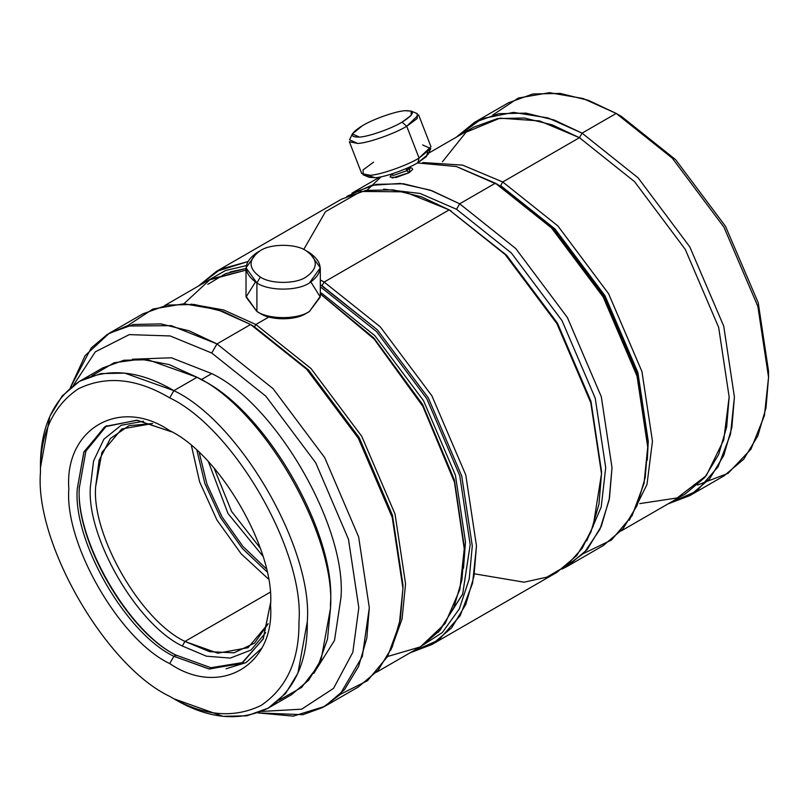 <?xml version="1.0" encoding="UTF-8"?>
<svg xmlns="http://www.w3.org/2000/svg" width="809" height="809" viewBox="0 0 809 809"><rect width="100%" height="100%" fill="white"/><g stroke="black" fill="none" stroke-linecap="round" stroke-linejoin="round"><path stroke-width="1.21" d="M402.063 122.129C391.647 128.57 368.196 136.802 359.429 137.085L352.33 133.93L362.493 125.658C372.909 119.216 396.359 110.985 405.127 110.702L411.154 111.106L411.184 115.394L402.063 122.129L406.735 126.265L402.063 122.129C414.592 114.281 415.614 110.479 405.127 110.702C396.359 110.985 372.909 119.216 362.493 125.658C349.963 133.505 348.942 137.318 359.429 137.085C368.196 136.802 391.647 128.57 402.063 122.129M352.33 133.93L349.559 139.836L357.72 143.456C367.802 143.132 394.752 133.677 406.735 126.265C394.752 133.677 367.802 143.132 357.72 143.456L349.357 141.727L361.704 173.551L370.067 175.28C380.139 174.946 407.099 165.491 419.072 158.079L406.735 126.265L419.072 158.079C407.099 165.491 380.139 174.946 370.067 175.28L363.13 174.815L363.11 169.89L373.586 162.144M363.13 174.815L369.157 177.302L375.184 177.707C383.951 177.424 407.402 169.192 417.828 162.74L419.072 158.079L417.828 162.74C407.402 169.192 383.951 177.424 375.184 177.707L367.822 175.401M391.03 174.188L391.313 174.906L393.568 175.371L406.806 170.729L405.987 168.626L406.806 170.729L393.568 175.371L391.617 174.006M391.364 174.4L390.12 177.06L396.097 177.474L409.061 172.732L406.806 170.729L409.061 172.732L392.112 178.041M431.864 644.53L410.092 652.812L438.852 639.939L460.159 615.71L472.618 583.056L476.481 545.913L465.782 474.984L431.864 395.763L380.22 326.775L324.146 282.058L449.167 209.875L324.146 282.058L380.22 326.775L431.864 395.763L465.782 474.984L476.481 545.913L473.943 576.453L465.782 604.485L451.655 627.835L431.864 644.53L556.885 572.357L576.675 555.652L590.813 532.302L598.963 504.27L601.502 473.73L590.813 402.801L556.885 323.59L505.241 254.602L449.167 209.875L506.565 255.199L557.502 323.226L590.954 401.355L601.502 471.303L590.954 401.355L557.502 323.236L506.576 255.199L449.167 209.875L505.241 254.602L556.885 323.59L590.813 402.801L601.502 473.73L593.189 526.255L582.177 548.33L566.553 565.673L546.874 577.151L524.121 582.197L474.377 573.814M322.043 285.698L377.348 329.799L428.274 397.836L461.727 475.965L472.284 545.913L469.21 579.022L459.35 608.864L442.331 632.557L418.86 647.726L442.331 632.557L459.35 608.864L469.21 579.022L472.284 545.913L461.727 475.965L428.274 397.836L377.348 329.799L320.313 284.707L322.043 285.698L324.146 282.058L322.043 285.698M230.302 271.905L246.027 268.507L225.539 273.685L207.761 284.363M320.313 287.134L322.063 288.135L320.313 287.134M463.496 568.333L465.488 541.949L455.416 475.176L423.491 400.607L374.87 335.664L322.083 293.556L320.93 294.223L322.083 293.556L320.313 292.545M464.396 547.43L454.395 479.97L422.611 404.47L373.869 337.97L320.313 293.839L373.869 337.97L422.611 404.47L454.395 479.97L464.396 547.43L459.856 589.518L445.183 623.496L420.346 646.897L387.562 656.504M320.313 293.92L374.162 339.102L422.834 406.32L454.456 482.164L464.396 549.857L454.456 482.164L422.834 406.32L374.162 339.102L320.313 293.92M255.856 324.51L310.959 368.469L361.714 436.263L395.055 514.12L405.562 583.825L402.073 618.905L390.848 650.072L402.073 618.905L405.562 583.825L395.055 514.12L361.714 436.263L310.959 368.469L255.856 324.51L254.542 326.785L255.856 324.51L223.729 309.989L191.126 304.133L223.729 309.989L255.856 324.51L268.891 316.986L255.856 324.51M376.377 672.279L420.549 646.775L439.995 630.363L453.889 607.417L461.899 579.871L464.396 549.857M324.702 706.409L293.262 716.137L257.929 712.901L302.92 714.691L322.811 707.46L339.719 694.88L362.301 656.514L369.319 607.781L358.63 536.852L324.702 457.631L273.058 388.644L216.984 343.926L250.598 324.51L216.984 343.926L273.058 388.644L324.702 457.631L358.63 536.852L369.319 607.781L366.78 638.321L358.62 666.353L344.492 689.703L324.702 706.409L358.316 686.993L378.106 670.287L392.244 646.947L400.394 618.905L402.943 588.365L392.244 517.447L358.316 438.225L306.682 369.238L250.598 324.51L253.753 326.33L308.664 370.138L359.247 437.689L392.466 515.272L402.943 584.735L392.466 515.272L359.247 437.699L308.674 370.138L253.753 326.33L250.598 324.51L306.682 369.238L358.326 438.225L392.244 517.447L402.943 588.365L399.302 624.477L387.592 656.463L367.498 680.703L340.195 694.415M211.725 353.017L265.868 396.208L315.732 462.809L348.487 539.3L358.812 607.781L352.825 652.287L333.541 688.378L301.656 709.18L261.631 711.435L301.656 709.18L333.541 688.378L352.825 652.287L358.812 607.781L348.487 539.3L315.732 462.809L265.868 396.208L211.725 353.017L170.193 335.957L129.288 334.613L95.341 351.824L73.366 385.357L95.341 351.824L129.288 334.613L170.193 335.957L211.725 353.017L216.984 343.926L211.725 353.017M268.224 708.128L246.887 715.823L222.991 716.319L173.874 698.784C207.933 718.968 239.383 722.083 268.224 708.128C294.739 690.128 307.764 661.337 307.299 621.747C313.265 548.967 239.889 421.873 173.874 390.646L197.052 377.267L173.874 390.646C239.889 421.873 313.265 548.967 307.299 621.747L297.934 673.058L285.557 693.505L268.224 708.128L291.402 694.749L308.735 680.116L321.112 659.669L330.476 608.368C336.443 535.588 263.067 408.494 197.052 377.267L201.229 379.674L211.725 373.606C275.677 403.853 346.768 526.983 340.983 597.487L334.522 640.374L313.75 673.412L334.522 640.374L340.983 597.487C346.768 526.983 275.677 403.853 211.725 373.606L201.229 379.674C265.17 409.92 336.261 533.04 330.476 603.554C336.261 533.04 265.17 409.92 201.229 379.674L197.052 377.267C263.067 408.494 336.443 535.588 330.476 608.368L327.514 638.958L317.977 666.272L301.565 687.458L279.095 700.2M169.708 397.876C233.659 428.123 304.74 551.242 298.966 621.747C299.401 660.093 286.78 687.994 261.105 705.428C233.164 718.948 202.695 715.935 169.708 696.377L173.874 698.784L169.708 696.377C202.695 715.935 233.164 718.948 261.105 705.428C286.78 687.994 299.401 660.093 298.966 621.747C304.74 551.242 233.659 428.123 169.708 397.876C136.721 378.319 106.252 375.295 78.311 388.816C52.625 406.26 40.005 434.15 40.45 472.496C34.676 543.011 105.757 666.131 169.708 696.377L169.708 696.377C105.757 666.131 34.676 543.011 40.45 472.496C40.005 434.15 52.625 406.26 78.311 388.816C106.252 375.295 136.721 378.319 169.708 397.876L173.874 390.646L169.708 397.876M173.905 656.311C126.083 633.69 72.931 541.615 77.249 488.899L83.823 452.231L104.715 426.818L136.711 420.205L171.832 431.915L137.247 420.265L105.564 426.323L84.035 451.725L77.249 488.899C72.931 541.615 126.083 633.69 173.905 656.311L176.008 655.098C128.186 632.476 75.035 540.402 79.353 487.685L85.885 451.129L106.626 425.726L85.885 451.129L79.353 487.685C75.035 540.402 128.186 632.476 176.008 655.098L210.927 667.718L243.297 662.46L210.927 667.718L176.008 655.098L173.905 656.311L209.491 669.013L242.255 663.077L263.34 638.665L270.54 602.887L263.117 639.15L241.395 663.562L208.944 668.942L173.905 656.311L169.708 663.582L173.905 656.311M169.708 430.661C119.803 396.643 64.336 428.669 68.846 488.899C64.336 543.911 119.803 639.98 169.708 663.582C219.603 697.601 275.07 665.574 270.56 605.354C275.07 550.332 219.603 454.264 169.708 430.661L169.708 430.661C219.603 454.264 275.07 550.332 270.56 605.354C275.07 665.574 219.603 697.601 169.708 663.582C119.803 639.98 64.336 543.911 68.846 488.899C64.336 428.669 119.803 396.643 169.708 430.661M177.06 655.705C128.722 632.83 74.984 539.765 79.353 486.472C74.984 539.765 128.722 632.83 177.06 655.705M184.937 641.446C140.756 620.543 91.65 535.487 95.634 486.775L99.123 460.24L110.368 438.539L129.025 425.645L152.638 423.542L121.795 428.962L101.904 452.433L95.634 486.775C91.65 535.487 140.756 620.543 184.937 641.446L269.963 592.36L184.937 641.446L217.813 653.187L248.08 647.696L268.194 623.699L254.572 643.094L234.074 652.802L209.652 651.69L184.937 641.446L182.308 645.997L184.937 641.446M143.577 421.216L121.219 425.261L103.906 439.156L93.591 460.847L90.386 486.775C86.28 536.913 136.832 624.477 182.308 645.997L206.366 656.18L230.312 658.091L251.002 650.052L265.686 632.709L251.002 650.052L230.312 658.091L206.366 656.18L182.308 645.997C136.832 624.477 86.28 536.913 90.386 486.775L93.591 460.847L103.906 439.156L121.219 425.261L143.577 421.216M268.183 578.809L241.153 553.831L216.873 519.894L199.621 481.891L191.511 446.002L199.621 481.891L216.873 519.894L241.153 553.831L268.183 578.809M197.022 450.785L204.849 483.448L220.584 517.75L242.417 548.522L266.798 571.639L242.417 548.522L220.584 517.75L204.849 483.448L197.022 450.785M260.265 548.128L231.566 511.409L214.112 468.199L231.566 511.409L260.265 548.128M208.56 462.081L227.976 513.482L262.783 556.005L227.976 513.482L208.56 462.081M689.784 495.624L668.012 503.906L696.782 491.023L718.079 466.793L730.537 434.15L734.41 396.997L723.711 326.078L689.784 246.856L638.139 177.869L582.065 133.141L616.215 113.432L582.065 133.141L638.139 177.869L689.784 246.856L723.711 326.078L734.41 396.997L731.862 427.536L723.711 455.578L709.574 478.918L689.784 495.624L723.934 475.914L743.714 459.209L757.851 435.859L766.012 407.827L768.55 377.287L757.851 306.358L723.934 227.147L672.289 158.16L616.215 113.432L621.464 116.466L675.606 159.646L725.471 226.257L758.225 302.738L768.55 371.22L758.225 302.738L725.471 226.257L675.606 159.646L621.464 116.466L616.215 113.432L672.289 158.16L723.934 227.147L757.851 306.358L768.55 377.287L764.384 415.725L750.964 449.177L728.1 473.316L697.489 485.036M621.17 530.947L685.304 493.925L704.75 477.512L718.645 454.567L726.654 427.01L729.152 396.997L718.645 327.301L685.304 249.445L634.549 181.651L579.446 137.692L582.065 133.141L579.446 137.692L634.549 181.651L685.304 249.445L718.645 327.301L729.152 396.997L723.742 439.914L706.318 475.591L677.173 497.939L639.767 503.613M502.743 181.974L557.856 225.923L608.611 293.728L641.952 371.574L652.459 441.279L646.978 484.46L629.311 520.258L646.978 484.46L652.459 441.279L641.952 371.574L608.611 293.728L557.856 225.923L502.743 181.974L500.65 185.615L554.984 228.947L605.021 295.791L637.896 372.555L648.252 441.279L647.281 460.25L648.252 441.279L637.896 372.555L605.021 295.791L554.984 228.947L500.65 185.615L502.743 181.974L462.606 165.127L422.773 162.528L462.606 165.127L502.743 181.974L579.446 137.692L502.743 181.974M567.392 566.29L562.012 569.101L584.068 553.063L599.965 529.278L609.147 499.942L612.009 467.663L609.47 498.202L601.309 526.244L587.182 549.584L567.392 566.29L603.109 545.66L622.9 528.965L637.037 505.615L645.188 477.583L647.726 447.043L637.037 376.114L603.109 296.893L551.465 227.905L495.391 183.188L498.546 185.008L553.457 228.805L604.04 296.367L637.259 373.94L647.726 443.403L637.259 373.95L604.04 296.367L553.457 228.805L498.546 185.008L495.391 183.188L551.465 227.916L603.109 296.903L637.037 376.114L647.726 447.043L644.015 483.499L632.051 515.707L611.553 539.957L583.764 553.396M456.519 209.268L511.44 253.065L562.012 320.627L595.232 398.21L605.708 467.663L601.198 507.071L586.677 540.857L601.198 507.071L605.708 467.663L595.232 398.21L562.012 320.627L511.44 253.065L456.519 209.268L459.674 203.807L456.519 209.268L420.144 193.462L383.618 189.144L420.144 193.462L456.519 209.268M612.009 467.663L601.309 396.744L567.392 317.522L515.748 248.535L459.674 203.807L515.748 248.535L567.392 317.522L601.309 396.744L612.009 467.663M495.391 183.188L459.674 203.807L495.391 183.188L456.397 166.533L417.464 162.953L456.397 166.533L498.546 185.008M379.836 177.04L351.955 193.139L376.316 184.351L403.6 183.785L431.955 190.742L459.674 203.807L430.287 190.145L400.293 183.441L371.746 185.301L346.828 196.395M409.951 168.171L409.061 172.732L412.782 169.324M367.074 190.206L381.12 176.787M442.422 161.8L466.035 132.231L499.962 118.175L539.573 120.915L579.446 137.692L552.203 124.849L524.333 118.013L497.515 118.569L473.578 127.205L428.588 153.184M582.065 133.141L547.966 117.922L513.462 112.38L481.83 118.721L456.286 137.186L474.347 122.472L498.708 113.685L525.992 113.118L554.347 120.076L582.065 133.141M492.782 114.979L518.316 98.041L549.402 92.681L583.036 98.496L616.215 113.432L588.497 100.367L560.141 93.409L532.848 93.975L508.497 102.763L474.347 122.472M199.307 452.888L206.952 484.166L222.03 516.911L242.852 546.348L266.121 568.606L242.852 546.348L222.03 516.911L206.952 484.166L199.307 452.888M226.055 668.78L246.057 662.601L261.469 648.434M173.874 390.646C139.826 370.461 108.376 367.347 79.535 381.302C53.02 399.302 39.995 428.092 40.45 467.683L49.814 416.382L62.202 395.935L79.535 381.302L100.862 373.606L124.768 373.111L173.874 390.646M173.874 698.784L169.708 696.377M91.832 375.851L114.109 362.766L140.655 359.145L169.081 364.546L197.052 377.267L147.936 359.732L124.04 360.227L102.703 367.923L79.535 381.302M211.725 373.606L171.356 357.77L132.363 359.236L171.356 357.77L211.725 373.606M216.984 343.926L171.275 325.643L126.75 326.007L107.405 334.36L91.205 347.971L70.252 387.835L85.117 355.616L109.266 333.257L133.627 324.47L160.91 323.903L189.266 330.861L216.984 343.926M127.397 325.835L152.921 309.038L183.956 303.759L217.51 309.604L250.598 324.51L222.88 311.445L194.524 304.487L167.241 305.064L142.88 313.841L109.266 333.257M183.916 303.759L210.573 279.085L246.027 270.155L208.833 280.056L164.662 305.559M438.609 631.96L462.677 594.059L470.181 544.679L462.677 594.049L438.609 631.96M322.083 293.556L374.87 335.664L423.491 400.607L455.416 475.176L465.488 541.949M438.347 632.264L462.617 594.291L470.181 544.7L459.775 475.732L426.788 398.695L376.569 331.609L322.043 288.115L376.569 331.609L426.788 398.695L459.775 475.732L470.181 544.7L462.617 594.291L438.347 632.264M207.306 280.935L225.438 270.54L246.219 265.635L225.357 270.57L207.165 281.057M324.146 282.058L320.313 279.904L324.146 282.058M247.574 261.681L220.463 269.225L198.367 286.103L216.428 271.389L247.574 261.681M303.729 249.465L325.471 211.695L360.905 191.45L404.551 191.824L449.167 209.875L421.449 196.809L393.093 189.852L365.81 190.418L341.449 199.206L216.428 271.389M409.182 167.2L406.806 170.729L410.011 167.655L409.738 166.937M427.688 152.173L426.434 156.562L417.828 162.74L427.981 154.479L430.752 148.573L419.072 158.079L430.954 146.672L418.617 114.858L406.735 126.265L417.211 118.519L417.181 113.594L411.154 111.106M422.591 144.942L430.752 148.573M310.919 282.058L320.293 297.034L309.432 311.475C297.611 319.656 268.73 319.656 256.908 311.475L256.908 282.968L260.316 277.052C247.989 268.254 247.989 259.456 260.316 250.669C270.6 243.549 295.74 243.549 306.024 250.669L306.024 250.669C318.352 259.456 318.352 268.254 306.024 277.052C295.74 284.171 270.6 284.171 260.316 277.052L256.908 282.968C268.73 291.149 297.611 291.149 309.432 282.968C323.61 272.855 323.61 262.743 309.432 252.641L306.024 250.669L309.432 252.641L320.313 267.799L309.432 282.968C297.611 291.149 268.73 291.149 256.908 282.968L256.908 311.475C268.73 319.656 297.611 319.656 309.432 311.475L320.313 296.306L320.313 267.799M260.316 313.447C270.6 320.556 295.74 320.556 306.024 313.447L306.024 313.447C295.74 320.556 270.6 320.556 260.316 313.447L256.908 311.475L260.316 313.447L256.908 311.475L246.047 297.034L255.422 282.058M309.432 311.475L306.024 313.447M256.908 282.968L246.027 267.799L256.908 252.641C242.74 262.743 242.74 272.855 256.908 282.968M246.027 267.799L246.027 296.306L256.908 311.475M260.316 250.669L260.316 250.669C247.989 259.456 247.989 268.254 260.316 277.052C270.6 284.171 295.74 284.171 306.024 277.052C318.352 268.254 318.352 259.456 306.024 250.669C295.74 243.549 270.6 243.549 260.316 250.669L256.908 252.641M601.502 471.303L601.502 473.73M451.27 211.088L449.167 209.875M402.943 584.735L402.943 588.365M253.753 326.33L250.608 324.51M330.476 603.554L330.476 608.368M201.229 379.674L197.052 377.267M768.55 371.22L768.55 377.287M621.464 116.466L616.215 113.432M647.726 443.403L647.726 447.043M40.45 472.496L40.45 467.683M409.627 167.311L412.165 168.363M306.024 250.669L309.432 252.641"/></g></svg>
